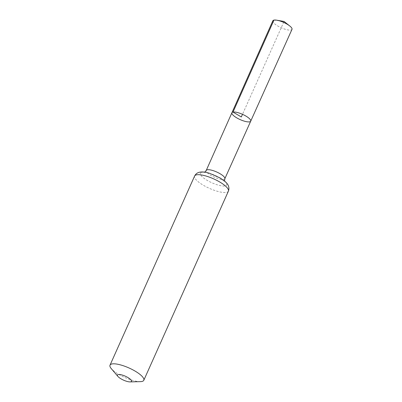 <?xml version="1.0" encoding="UTF-8"?>
<svg xmlns="http://www.w3.org/2000/svg" width="402" height="402" viewBox="0 0 402 402"><rect width="100%" height="100%" fill="white"/><g stroke="black" fill="none" stroke-linecap="round" stroke-linejoin="round"><path stroke-width="0.3" stroke-dasharray="2.01 1.51" d="M231.914 112.751A10.301 2.889 -155.9 0 0 240.135 119.595A10.301 2.889 -155.9 0 0 250.717 121.163M140.398 381.639A18.507 5.196 24.1 0 1 111.264 368.609M272.842 20.788A10.487 2.945 -155.9 0 0 279.445 26.909A10.487 2.945 -155.9 0 0 290.877 30.039A10.487 2.945 -155.9 0 0 291.988 29.356M273.958 20.1L284.038 21.447L242.496 114.319M224.824 178.759A10.181 2.859 24.1 0 1 214.361 177.207A10.181 2.859 24.1 0 1 206.236 170.443M228.396 191.156A18.507 5.196 24.1 0 1 209.382 188.342A18.507 5.196 24.1 0 1 194.608 176.041M201.945 172.307A14.346 4.025 24.1 0 1 224.798 181.413A14.346 4.025 24.1 0 1 213.799 183.593A14.346 4.025 24.1 0 1 201.945 172.307M204.734 172.172L204.105 172.443C203.719 172.498 205.07 171.92 211.08 173.84L220.663 178.362L224.753 181.679L224.537 181.031"/><path stroke-width="0.6" d="M233.009 112.073A10.301 2.889 -155.9 0 0 231.914 112.751A10.301 2.889 -155.9 0 0 240.135 119.595A10.301 2.889 -155.9 0 0 250.717 121.163A10.301 2.889 -155.9 0 0 244.24 115.153A10.301 2.889 -155.9 0 0 233.009 112.073A10.301 2.889 -155.9 0 0 231.914 112.751L272.842 20.788A10.487 2.945 -155.9 0 1 273.958 20.1A10.487 2.945 -155.9 0 1 276.883 20.206A10.487 2.945 -155.9 0 1 289.731 25.954A10.487 2.945 -155.9 0 1 291.988 29.356L250.717 121.163A10.301 2.889 -155.9 0 0 244.24 115.153A10.301 2.889 -155.9 0 0 233.009 112.073M118.243 374.528A7.713 2.166 24.1 0 1 128.344 377.79A7.713 2.166 24.1 0 1 130.082 381.9A7.713 2.166 24.1 0 1 117.947 376.468A7.713 2.166 24.1 0 1 118.243 374.528M117.947 376.468L111.264 368.609A18.507 5.196 24.1 0 1 110.012 365.167A18.507 5.196 24.1 0 1 111.977 363.951A18.507 5.196 24.1 0 1 132.152 369.483A18.507 5.196 24.1 0 1 143.8 380.282A18.507 5.196 24.1 0 1 140.398 381.639L130.082 381.9M242.496 114.319L241.316 116.957L233.009 112.073L273.958 20.1M231.914 112.751L206.236 170.443A10.181 2.859 24.1 0 1 207.316 169.775A10.181 2.859 24.1 0 1 218.417 172.82A10.181 2.859 24.1 0 1 224.824 178.759L250.717 121.163M196.578 174.83A18.507 5.196 24.1 0 1 216.753 180.357A18.507 5.196 24.1 0 1 228.396 191.156C229.673 187.694 228.557 184.468 225.055 181.478L220.155 177.985L209.683 173.332C205.548 172.061 202.246 171.674 199.784 172.172C197.432 172.604 195.704 173.895 194.608 176.041A18.507 5.196 24.1 0 1 196.578 174.83M143.8 380.282L228.396 191.156M110.012 365.167L194.608 176.041M224.537 181.031L224.824 178.759M206.236 170.443L204.734 172.172M289.731 25.954L284.038 21.447L276.883 20.206"/></g></svg>

